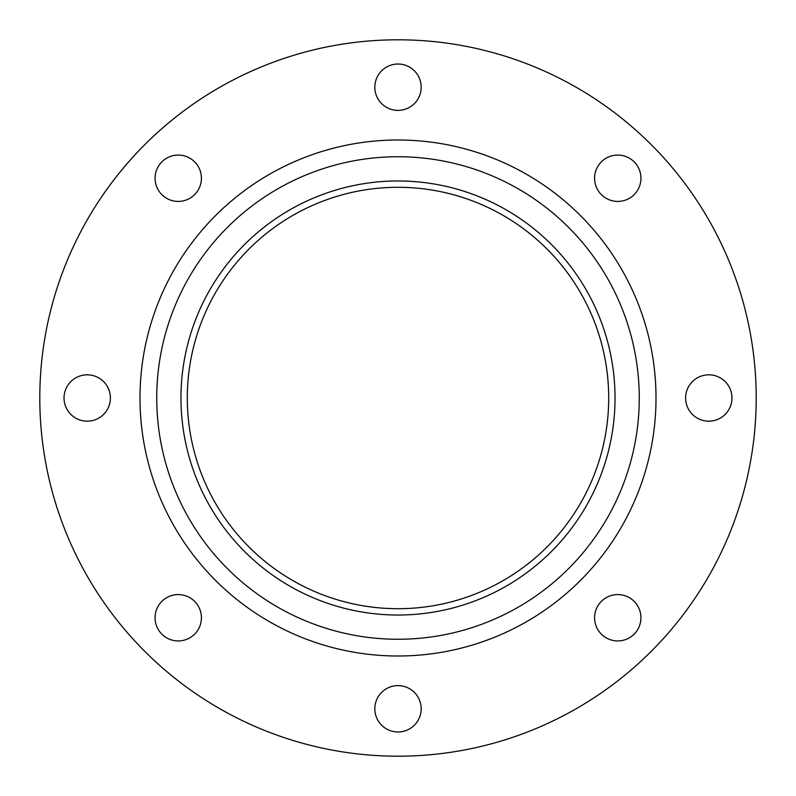 <?xml version="1.0" encoding="UTF-8"?>
<svg xmlns="http://www.w3.org/2000/svg" width="796" height="796" viewBox="0 0 796 796"><rect width="100%" height="100%" fill="white"/><g stroke="black" fill="none" stroke-linecap="round" stroke-linejoin="round"><path stroke-width="1.19" d="M617.766 155.061A23.174 23.174 0 0 0 594.582 178.234A23.174 23.174 0 0 0 617.766 201.418A23.174 23.174 0 0 0 640.939 178.234A23.174 23.174 0 0 0 617.766 155.061M708.788 374.826A23.174 23.174 0 0 0 685.615 398A23.174 23.174 0 0 0 708.788 421.174A23.174 23.174 0 0 0 731.972 398A23.174 23.174 0 0 0 708.788 374.826M617.766 594.582A23.174 23.174 0 0 0 594.582 617.766A23.174 23.174 0 0 0 617.766 640.939A23.174 23.174 0 0 0 640.939 617.766A23.174 23.174 0 0 0 617.766 594.582M398 685.615A23.174 23.174 0 0 0 374.826 708.788A23.174 23.174 0 0 0 398 731.972A23.174 23.174 0 0 0 421.174 708.788A23.174 23.174 0 0 0 398 685.615M178.234 594.582A23.174 23.174 0 0 0 155.061 617.766A23.174 23.174 0 0 0 178.234 640.939A23.174 23.174 0 0 0 201.418 617.766A23.174 23.174 0 0 0 178.234 594.582M87.212 374.826A23.174 23.174 0 0 0 64.028 398A23.174 23.174 0 0 0 87.212 421.174A23.174 23.174 0 0 0 110.385 398A23.174 23.174 0 0 0 87.212 374.826M178.234 155.061A23.174 23.174 0 0 0 155.061 178.234A23.174 23.174 0 0 0 178.234 201.418A23.174 23.174 0 0 0 201.418 178.234A23.174 23.174 0 0 0 178.234 155.061M398 64.028A23.174 23.174 0 0 0 374.826 87.212A23.174 23.174 0 0 0 398 110.385A23.174 23.174 0 0 0 421.174 87.212A23.174 23.174 0 0 0 398 64.028M398 756.2A358.2 358.2 0 0 0 756.2 398A358.2 358.2 0 0 0 398 39.8A358.2 358.2 0 0 0 39.8 398A358.2 358.2 0 0 0 398 756.2M398 615.029A217.029 217.029 0 0 0 615.029 398A217.029 217.029 0 0 0 398 180.971A217.029 217.029 0 0 0 180.971 398A217.029 217.029 0 0 0 398 615.029M398 187.299A210.701 210.701 0 0 0 187.299 398A210.701 210.701 0 0 0 398 608.701A210.701 210.701 0 0 0 608.701 398A210.701 210.701 0 0 0 398 187.299M398 139.996A258.004 258.004 0 0 0 139.996 398A258.004 258.004 0 0 0 398 656.003A258.004 258.004 0 0 0 656.003 398A258.004 258.004 0 0 0 398 139.996M398 156.742A241.258 241.258 0 0 0 156.742 398A241.258 241.258 0 0 0 398 639.258A241.258 241.258 0 0 0 639.258 398A241.258 241.258 0 0 0 398 156.742"/></g></svg>

